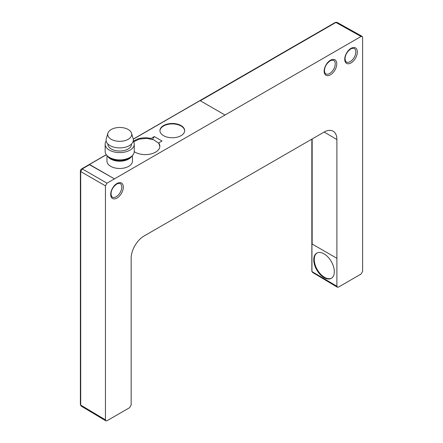 <?xml version="1.0" encoding="UTF-8"?>
<svg xmlns="http://www.w3.org/2000/svg" width="443" height="443" viewBox="0 0 443 443"><rect width="100%" height="100%" fill="white"/><g stroke="black" fill="none" stroke-linecap="round" stroke-linejoin="round"><path stroke-width="0.66" d="M106.979 183.18L82.243 168.899L89.492 164.718L114.438 178.872L106.979 183.18L105.434 185.85L105.434 419.859L105.877 420.85L106.979 420.745L129.611 407.682L131.156 405.007L131.156 258.308A18.185 10.499 -60 0 1 144.014 236.036L324.038 132.103A18.185 10.499 -60 0 1 333.186 131.233A18.185 10.499 -60 0 1 336.896 139.528L336.896 258.313L311.944 243.905L311.944 271.57L336.896 286.228L336.896 258.313L311.944 243.905M106.314 154.757L89.492 164.469L114.438 178.872L225.022 115.025L200.075 100.622L133.271 139.196M336.896 286.228L337.339 287.219L338.435 287.114L361.067 274.051L362.612 271.376L362.612 37.373L362.152 36.365L361.067 36.481L225.022 115.025M313.749 259.797A14.547 8.4 -120 0 0 320.101 274.438A14.547 8.4 -120 0 0 331.309 278.337A14.547 8.4 -120 0 0 334.321 271.675A14.547 8.4 -120 0 0 327.97 257.034A14.547 8.4 -120 0 0 316.762 253.136A14.547 8.4 -120 0 0 313.749 259.797M181.049 125.568A12.365 7.138 180 0 1 184.67 130.619A12.365 7.138 180 0 1 177.034 137.214A12.365 7.138 180 0 1 163.556 135.663A12.365 7.138 180 0 1 159.934 130.619A12.365 7.138 180 0 1 167.57 124.018A12.365 7.138 180 0 1 181.049 125.568M133.404 141.367A14.547 8.4 180 0 1 150.974 138.476L154.297 136.555L162.016 141.012L158.694 142.928A14.547 8.4 180 0 1 159.845 146.207A14.547 8.4 180 0 1 150.349 154.086A14.547 8.4 180 0 1 134.251 151.672M106.979 155.543L106.979 161.13A12.731 7.348 0 0 0 110.706 166.324A12.731 7.348 0 0 0 124.583 167.919A12.731 7.348 0 0 0 132.44 161.13L132.44 155.543M159.94 130.84A12.365 7.138 180 0 1 167.747 124.422A12.365 7.138 180 0 1 181.049 126.011A12.365 7.138 180 0 1 184.659 130.84M152.475 139.379L154.297 136.555M150.974 138.964L150.974 138.476M158.694 143.277L153.942 139.916L146.915 138.371L139.484 139.058L133.648 141.799M159.84 146.439L158.694 142.928M107.616 156.146A12.731 7.348 180 0 0 110.706 159.048A12.731 7.348 0 0 0 131.804 156.146M109.958 157.714A11.823 6.822 180 0 0 111.354 158.677A11.823 6.822 0 0 0 129.461 157.714M134.257 144.202A14.547 8.4 0 0 1 125.275 151.96A14.547 8.4 0 0 1 109.421 150.144A14.547 8.4 180 0 1 105.163 144.202L105.163 151.478A14.547 8.4 180 0 0 109.421 157.415A14.547 8.4 0 0 0 125.275 159.236A14.547 8.4 0 0 0 134.257 151.478L134.257 144.202A14.547 8.4 0 0 0 133.227 141.095M105.163 144.202A14.547 8.4 180 0 1 106.193 141.095M107.887 143.975L107.887 144.202A11.823 6.822 180 0 0 111.354 149.025A11.823 6.822 0 0 0 124.234 150.509A11.823 6.822 0 0 0 131.532 144.202L131.532 143.975M110.063 145.614A13.639 7.874 0 0 0 125.967 147.043A13.639 7.874 0 0 0 133.155 138.725L131.543 133.243A12 6.927 0 0 0 128.199 129.5A12 6.927 180 0 0 116.066 127.8A12 6.927 180 0 0 107.876 133.243L106.265 138.725A13.639 7.874 180 0 0 110.063 145.614M107.876 133.243A12 6.927 180 0 0 111.221 139.301A12 6.927 0 0 0 125.219 140.558A12 6.927 0 0 0 131.543 133.243M317.022 252.997A14.547 8.4 -120 0 0 314.264 259.498A14.547 8.4 -120 0 0 320.444 273.962A14.547 8.4 -120 0 0 331.563 278.176M80.388 404.631A1.091 0.631 0 0 0 80.704 405.074L81.141 406.065L80.388 404.631L80.388 171.131A1.091 0.631 0 0 0 80.704 171.568L82.243 168.899A1.091 0.631 60 0 0 81.706 168.849L106.254 154.673M105.434 419.859L80.704 405.074L80.704 171.568L105.434 185.85M200.291 100.749L335.899 22.449L336.979 22.338L335.362 22.399A1.091 0.631 60 0 1 335.899 22.449L361.067 36.481M344.726 59.279A8.932 5.155 -60 0 1 351.039 48.342A8.932 5.155 -60 0 1 357.351 51.992A8.932 5.155 -60 0 1 351.039 62.928A8.932 5.155 -60 0 1 344.726 59.279M324.149 71.157A8.932 5.155 -60 0 1 330.467 60.22A8.932 5.155 -60 0 1 336.78 63.87A8.932 5.155 -60 0 1 330.467 74.806A8.932 5.155 -60 0 1 324.149 71.157M123.326 187.107A8.932 5.155 -60 0 1 117.007 198.043A8.932 5.155 -60 0 1 110.695 194.394A8.932 5.155 -60 0 1 117.007 183.457A8.932 5.155 -60 0 1 123.326 187.107M337.339 287.219L312.597 272.434L312.177 271.709M312.603 272.439L311.844 271A1.091 0.631 0 0 0 311.944 271.26M312.16 243.777L312.16 138.958M324.149 132.036L336.896 139.528M354.223 48.42A7.841 4.524 -60 0 1 355.795 51.981A7.841 4.524 -60 0 1 352.406 59.838A7.841 4.524 -60 0 1 346.382 61.998C345.872 62.181 345.424 61.128 345.042 58.836C345.235 54.589 347.378 51.144 351.482 48.503L354.223 48.42M333.645 60.298A7.841 4.524 -60 0 1 335.224 63.858A7.841 4.524 -60 0 1 331.835 71.716A7.841 4.524 -60 0 1 325.81 73.876C325.295 74.059 324.852 73.006 324.47 70.714C324.664 66.467 326.807 63.022 330.904 60.381L333.645 60.298M121.77 187.096A7.841 4.524 -60 0 1 118.375 194.953A7.841 4.524 -60 0 1 112.356 197.113C111.841 197.296 111.398 196.243 111.016 193.951C111.204 189.704 113.353 186.259 117.45 183.624L120.191 183.535A7.841 4.524 -60 0 1 121.77 187.096M80.388 171.131C80.399 170.151 80.842 169.392 81.706 168.849M133.249 139.091L335.362 22.399M311.844 271L311.844 139.141M105.877 420.85L81.135 406.065M362.152 36.365L336.973 22.333"/></g></svg>
